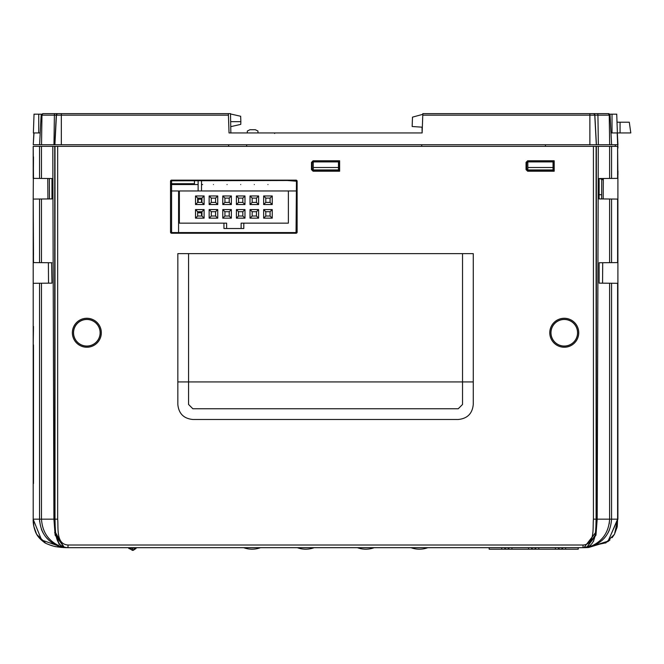 <?xml version="1.0" encoding="UTF-8"?>
<svg xmlns="http://www.w3.org/2000/svg" width="664" height="664" viewBox="0 0 664 664"><rect width="100%" height="100%" fill="white"/><g stroke="black" fill="none" stroke-linecap="round" stroke-linejoin="round"><path stroke-width="1" d="M33.499 254.918L33.2 199.084L33.499 262.587L39.541 262.645L39.541 199.026L41.483 199.009L41.483 262.662L39.541 262.645M578.742 332.755A14.483 14.483 0 0 1 564.259 347.239A14.483 14.483 0 0 1 549.775 332.755A14.483 14.483 0 0 1 564.259 318.272A14.483 14.483 0 0 1 578.742 332.755M550.896 332.755A13.363 13.363 0 0 0 564.259 346.118A13.363 13.363 0 0 0 577.622 332.755A13.363 13.363 0 0 0 564.259 319.392A13.363 13.363 0 0 0 550.896 332.755M550.979 332.755A13.288 13.288 0 0 0 564.259 346.044A13.288 13.288 0 0 0 577.547 332.755A13.288 13.288 0 0 0 564.259 319.475A13.288 13.288 0 0 0 550.979 332.755M101.326 332.755A14.483 14.483 0 0 1 86.843 347.239A14.483 14.483 0 0 1 72.359 332.755A14.483 14.483 0 0 1 86.843 318.272A14.483 14.483 0 0 1 101.326 332.755M73.48 332.755A13.363 13.363 0 0 0 86.843 346.118A13.363 13.363 0 0 0 100.206 332.755A13.363 13.363 0 0 0 86.843 319.392A13.363 13.363 0 0 0 73.48 332.755M73.555 332.755A13.288 13.288 0 0 0 86.843 346.044A13.288 13.288 0 0 0 100.123 332.755A13.288 13.288 0 0 0 86.843 319.475A13.288 13.288 0 0 0 73.555 332.755M33.499 483.541L33.499 344.848M617.603 178.375L617.603 146.346L611.561 146.346L611.561 178.425L617.902 178.367L617.902 199.084L611.561 199.026L611.561 262.645L617.902 262.587L617.902 519.165L607.817 541.633L588.653 547.501M602.563 283.163L602.713 262.72M186.8 547.692L187.29 547.692M617.902 283.304L611.561 283.246L611.561 519.165C610.548 533.906 602.929 543.227 588.719 547.119L588.719 547.119C601.684 542.405 608.656 533.084 609.618 519.165L609.618 283.229L599.127 283.138L599.127 262.753L611.561 262.645M617.894 199.084L617.902 262.587M611.561 199.026L599.127 198.918L599.127 178.533L611.561 178.425M617.603 146.346L617.902 178.367M609.618 178.442L609.618 146.346L611.561 146.346M609.618 146.346L598.305 146.346L597.185 519.165L595.957 535.209L586.793 547.344L595.342 534.976L596.413 519.165L596.363 146.346L598.305 146.346M611.561 283.246L609.618 283.229M583.739 547.684L590.993 546.53M595.342 544.903L597.575 543.708M602.206 540.288L604.53 537.915M607.983 532.993L609.411 530.021M583.291 547.692L585.756 547.526M187.331 547.692L183.729 547.692M185.87 547.692L181.637 547.692M189.979 547.692L187.431 547.692M440.049 547.692L443.054 547.692M141.963 547.692L142.86 547.692M146.204 547.692L145.142 547.692M146.271 547.692L144.885 547.692M143.482 547.692L145.001 547.692M143.54 547.692L142.893 547.692M147.483 547.692L144.735 547.692M104.007 547.692L105.153 547.692M107.535 547.692L109.925 547.692M33.499 326.414L33.2 344.848M33.2 326.406L33.2 519.165L33.847 526.403M593.425 519.165L593.425 146.346L57.677 146.346L57.677 519.165C58.515 527.847 55.793 544.306 68.068 545.011L583.034 545.011C595.309 544.306 592.595 527.847 593.425 519.165L596.106 519.165C595.625 529.208 597.318 547.568 583.034 547.692L68.068 547.692L55.967 546.679C55.602 546.945 45.185 543.716 43.973 542.106C39.94 539.185 37.142 535.873 35.599 532.163C34.827 530.163 32.885 524.759 33.2 519.165L33.2 483.55M33.499 156.87L33.2 199.084L39.541 199.026M593.425 146.346L596.106 146.346L596.106 519.165L617.603 519.165L617.603 283.296M312.138 162.979L311.482 162.381L313.084 160.771L313.748 161.369L312.138 162.979L312.138 168.88L313.748 170.49L339.279 170.49L339.628 171.221L339.619 160.771L313.084 160.771M338.507 161.369L313.748 161.369M338.499 161.078L339.619 160.771M339.279 161.078L339.279 170.49M313.748 170.49L313.084 171.221L339.628 171.221M313.084 171.221L311.474 169.61L312.138 168.88M311.482 162.381L311.474 169.61M171.594 180.807L171.594 232.566L296.044 232.566L296.451 181.214L287.471 180.5L171.594 180.807L171.594 180.143A1.071 1.071 0 0 0 170.523 181.214L170.523 232.176A1.071 1.071 0 0 0 171.594 233.247L296.044 233.247A1.071 1.071 0 0 0 297.123 232.176L297.123 181.214A1.071 1.071 0 0 0 296.044 180.143L171.594 180.143M177.836 404.467L177.836 381.933L188.568 381.933L188.568 404.467L192.859 408.758L458.243 408.758L462.534 404.467L462.534 253.631L473.266 253.631L473.266 404.467C472.378 413.589 467.365 418.594 458.243 419.482L192.859 419.482C183.737 418.594 178.732 413.589 177.836 404.467M528.32 170.49L527.656 171.221L526.046 169.61L526.71 168.88L528.32 170.49L553.535 170.49L554.199 171.221L554.191 160.771L527.656 160.771L528.32 161.369L526.71 162.979L526.71 168.88M527.656 171.221L554.199 171.221M553.071 161.078L554.191 160.771M553.851 161.078L553.851 170.49M553.071 161.369L528.32 161.369M526.71 162.979L526.046 162.381L527.656 160.771M526.046 162.381L526.046 169.61M54.739 146.346L54.689 519.165L55.768 535.043L64.308 547.344L55.145 535.192L53.917 519.165L52.805 146.346L57.677 146.346M64.308 547.344L65.346 547.526L64.308 547.344M33.515 520.128L41.6 540.015L62.98 547.534L68.068 547.692C53.784 547.559 55.477 529.208 54.996 519.165L41.483 519.165C42.438 533.067 49.402 542.38 62.391 547.119L62.391 547.119C48.173 543.227 40.554 533.906 39.541 519.165L39.541 283.246L33.2 283.304L33.2 199.084M65.437 547.651L68.068 547.692L65.346 547.526M67.603 547.684L60.092 546.53M57.751 545.758L53.502 543.691M49.169 540.538L46.148 537.425M43.716 534.022L41.392 529.266M68.068 545.011L67.952 547.692M66.209 547.634L63.852 547.377M61.569 546.945L59.735 546.447M39.541 283.246L41.483 283.229L41.483 519.165L33.499 519.165M33.2 178.367L33.2 146.346L33.499 178.375L39.541 178.425L39.541 146.346L52.805 146.346M33.2 156.862L33.2 146.346L39.541 146.346M41.483 146.346L41.483 178.442L39.541 178.425M47.924 198.951L47.775 178.5M51.609 262.753L51.975 283.138L41.483 283.229M41.483 178.442L51.975 178.533L51.975 198.918L51.277 198.926M51.975 198.918L41.483 199.009M51.169 178.525L51.975 178.533M41.483 262.662L51.975 262.753M48.538 283.163L48.389 262.72M54.68 532.503L59.154 544.397M60.631 545.717L62.358 546.713M59.411 544.43L55.842 535.433M67.496 547.692L65.836 547.601M61.943 547.46L60.133 547.285M33.864 526.477L36.628 534.254L44.413 542.388M44.446 542.413L45.343 542.944M49.941 545.044L50.389 545.21M51.269 545.501L52.373 545.825M52.439 545.849L54.29 546.323M54.34 546.331L55.975 546.679M56.888 546.846L62.267 547.485M61.08 546.821L60.441 546.655M55.809 544.928L53.527 543.708M48.895 540.288L46.571 537.915M43.118 532.993L41.691 530.021M39.641 521.572L39.541 519.165M60.192 546.58L60.847 546.762M33.2 254.934L33.2 262.587M33.2 519.165L33.2 283.304M595.691 532.744L593.508 541.451M590.47 545.634L586.793 547.344M583.922 547.675L595.392 532.835M617.586 520.128L614.748 533.084M583.531 547.684L586.171 547.634M585.05 547.617L588.03 547.543L608.174 541.11L617.603 519.165L617.254 526.419M609.618 519.223L609.22 523.838M55.71 532.835L63.603 547.136M583.034 545.011L583.034 547.692L606.058 542.77M607.817 541.641L608.44 541.177M608.49 541.143L609.992 539.898M612.15 537.649L614.466 534.271L617.055 527.365M617.055 527.357L617.246 526.428M603.178 198.951L603.327 178.5M599.932 178.525L599.127 178.533M599.127 198.918L599.833 198.926M178.575 190.966L171.196 190.966L178.575 190.966L178.575 232.566M241.115 228.516L226.631 228.516L226.631 223.154L179.38 223.154L179.38 190.966L296.451 190.966L288.375 190.966L288.375 223.154L241.115 223.154L241.115 228.516L243.804 228.516L243.804 223.154M601.742 179.338L601.642 198.943L601.667 194.726L599.127 194.726M49.352 178.508L49.46 198.943M565.604 547.692L565.604 549.203L578.211 549.203L578.211 547.692M511.961 547.692L511.961 549.203L489.161 549.203L489.161 547.692M511.961 549.203L528.586 549.203L528.586 547.692M538.778 547.692L538.778 549.203L555.411 549.203L555.411 547.692M555.411 549.203L565.604 549.203M528.586 549.203L538.778 549.203M501.768 549.203L501.768 547.692M509.28 547.692A2.681 2.681 0 0 1 504.449 547.692M536.097 547.692A2.681 2.681 0 0 1 531.275 547.692M562.914 547.692A2.681 2.681 0 0 1 558.092 547.692M132.435 547.692C127.662 547.692 127.662 547.692 132.435 547.692L132.435 550.373L128.434 547.725M133.896 547.692L128.725 547.692M357.415 547.692A24.136 24.136 0 0 0 374.147 547.692M411.058 547.692A24.136 24.136 0 0 0 427.79 547.692M243.696 547.692A24.136 24.136 0 0 0 260.429 547.692M297.339 547.692A24.136 24.136 0 0 0 314.072 547.692M54.788 113.627L230.516 113.627L230.856 132.941L247.282 132.941L247.348 131.024L249.963 129.721L255.333 129.721L257.947 131.024L258.014 132.941L274.124 132.941L274.664 133.456M422.81 114.341L412.493 117.13L412.161 126.517L422.03 127.173L422.13 132.941L398.541 132.941M240.75 124.375L240.849 121.67L240.75 124.375L240.849 121.67L230.657 121.67L240.849 121.67L240.75 124.375L230.748 126.65M240.849 121.67L240.658 116.266L230.524 113.959M246.626 144.735L246.676 146.346M228.632 144.735L228.574 146.346M228.374 113.627L228.424 115.154L41.143 115.154L39.591 144.735L33.25 144.735L33.997 132.941L40.205 132.941M33.872 132.941L33.25 144.735L33.997 132.941L33.374 132.941L34.03 114.166L33.374 132.941M609.925 114.582L608.456 113.627L609.029 113.727L608.456 113.627L609.245 115.154L609.668 144.735L39.591 144.735M598.355 144.735L597.924 115.154L422.777 115.154L422.835 113.627L597.484 113.627A1.61 0.44 90 0 1 597.924 115.154L610.067 115.154L611.61 144.735L609.668 144.735M421.748 144.735L421.69 146.346M545.41 144.735L545.468 146.346M422.777 115.154L422.13 132.941M597.484 113.627L608.456 113.627M620.068 122.209L620.068 132.941L630.8 132.941L629.289 122.209L617.014 122.209L617.387 132.941L610.996 132.941L611.61 144.735L617.952 144.735L617.337 132.941L617.902 148.188M617.902 170.897A0.539 0.539 0 0 1 617.952 171.129L617.952 174.781A0.539 0.539 0 0 1 617.902 175.005M617.943 146.694L617.927 147.607M615.304 144.735L615.271 146.346M603.319 179.936L599.617 178.533M392.133 132.941L390.083 132.941M379.136 132.941L363.266 132.941M352.31 132.941L331.892 132.941M325.493 132.941L277.328 132.941M41.533 144.735L41.965 115.154L42.745 113.627L41.143 115.154L42.745 113.627L44.87 113.627M42.745 113.627L57.892 113.627A1.61 1.61 -90 0 0 56.291 115.154L54.739 144.735M228.424 115.154L229.047 132.941L422.163 132.941M338.474 167.502L338.474 169.951L313.267 169.951L313.267 167.502L338.474 167.502L338.474 161.908L313.267 161.908L313.267 167.502M553.046 167.502L553.046 169.951L527.839 169.951L527.839 167.502L553.046 167.502L553.046 161.908L527.839 161.908L527.839 167.502M41.55 114.166L34.03 114.166M609.66 114.166L616.731 114.166L617.387 132.941L620.068 132.941M617.014 122.209L616.731 114.166M198.121 184.534L171.196 184.534C174.25 184.534 174.25 184.534 171.196 184.534L198.121 184.534M213.443 184.534C209.824 184.534 209.824 184.534 213.443 184.534C217.053 184.534 217.053 184.534 213.443 184.534C209.824 184.534 209.824 184.534 213.443 184.534C217.053 184.534 217.053 184.534 213.443 184.534C209.824 184.534 209.824 184.534 213.443 184.534C217.053 184.534 217.053 184.534 213.443 184.534C209.824 184.534 209.824 184.534 213.443 184.534C217.053 184.534 217.053 184.534 213.443 184.534M227.063 184.534C223.444 184.534 223.444 184.534 227.063 184.534C230.682 184.534 230.682 184.534 227.063 184.534C223.444 184.534 223.444 184.534 227.063 184.534C230.682 184.534 230.682 184.534 227.063 184.534C223.444 184.534 223.444 184.534 227.063 184.534C230.682 184.534 230.682 184.534 227.063 184.534C223.444 184.534 223.444 184.534 227.063 184.534C230.682 184.534 230.682 184.534 227.063 184.534M240.692 184.534C237.073 184.534 237.073 184.534 240.692 184.534C244.311 184.534 244.311 184.534 240.692 184.534C237.073 184.534 237.073 184.534 240.692 184.534C244.311 184.534 244.311 184.534 240.692 184.534C237.073 184.534 237.073 184.534 240.692 184.534C244.311 184.534 244.311 184.534 240.692 184.534C237.073 184.534 237.073 184.534 240.692 184.534C244.311 184.534 244.311 184.534 240.692 184.534M254.312 184.534C250.693 184.534 250.693 184.534 254.312 184.534C257.931 184.534 257.931 184.534 254.312 184.534C250.693 184.534 250.693 184.534 254.312 184.534C257.931 184.534 257.931 184.534 254.312 184.534C250.693 184.534 250.693 184.534 254.312 184.534C257.931 184.534 257.931 184.534 254.312 184.534C250.693 184.534 250.693 184.534 254.312 184.534C257.931 184.534 257.931 184.534 254.312 184.534M171.436 184.534L171.196 184.534C174.25 184.534 174.25 184.534 171.196 184.534L171.436 184.534M267.941 184.534C264.322 184.534 264.322 184.534 267.941 184.534C271.559 184.534 271.559 184.534 267.941 184.534C264.322 184.534 264.322 184.534 267.941 184.534C271.559 184.534 271.559 184.534 267.941 184.534C264.322 184.534 264.322 184.534 267.941 184.534C271.559 184.534 271.559 184.534 267.941 184.534C264.322 184.534 264.322 184.534 267.941 184.534C271.559 184.534 271.559 184.534 267.941 184.534M201.507 184.534L202.628 184.534L201.507 184.534M226.631 228.516L223.951 228.516L223.951 223.154M215.584 216.024L211.293 216.024L211.293 211.725L215.584 211.725L215.584 216.024L217.734 218.166L209.143 218.166L209.143 209.583L217.734 209.583L215.584 211.725M211.293 211.725L209.143 209.583M209.143 218.166L211.293 216.024M217.734 209.583L217.734 218.166M229.213 216.024L224.922 216.024L224.922 211.725L229.213 211.725L229.213 216.024L231.354 218.166L222.772 218.166L222.772 209.583L231.354 209.583L229.213 211.725M224.922 211.725L222.772 209.583M222.772 218.166L224.922 216.024M231.354 209.583L231.354 218.166M242.833 216.024L238.542 216.024L238.542 211.725L242.833 211.725L242.833 216.024L244.983 218.166L236.401 218.166L236.401 209.583L244.983 209.583L242.833 211.725M238.542 211.725L236.401 209.583M236.401 218.166L238.542 216.024M244.983 209.583L244.983 218.166M256.462 216.024L252.171 216.024L252.171 211.725L256.462 211.725L256.462 216.024L258.603 218.166L250.021 218.166L250.021 209.583L258.603 209.583L256.462 211.725M252.171 211.725L250.021 209.583M250.021 218.166L252.171 216.024M258.603 209.583L258.603 218.166M215.584 202.395L211.293 202.395L211.293 198.104L215.584 198.104L215.584 202.395L217.734 204.537L209.143 204.537L209.143 195.955L217.734 195.955L215.584 198.104M211.293 198.104L209.143 195.955M209.143 204.537L211.293 202.395M217.734 195.955L217.734 204.537M229.213 202.395L224.922 202.395L224.922 198.104L229.213 198.104L229.213 202.395L231.354 204.537L222.772 204.537L222.772 195.955L231.354 195.955L229.213 198.104M224.922 198.104L222.772 195.955M222.772 204.537L224.922 202.395M231.354 195.955L231.354 204.537M242.833 202.395L238.542 202.395L238.542 198.104L242.833 198.104L242.833 202.395L244.983 204.537L236.401 204.537L236.401 195.955L244.983 195.955L242.833 198.104M238.542 198.104L236.401 195.955M236.401 204.537L238.542 202.395M244.983 195.955L244.983 204.537M256.462 202.395L252.171 202.395L252.171 198.104L256.462 198.104L256.462 202.395L258.603 204.537L250.021 204.537L250.021 195.955L258.603 195.955L256.462 198.104M252.171 198.104L250.021 195.955M250.021 204.537L252.171 202.395M258.603 195.955L258.603 204.537M270.082 202.395L270.082 198.104L265.791 198.104L265.791 202.395L270.082 202.395L272.232 204.537L263.649 204.537L263.649 195.955L272.232 195.955L270.082 198.104M265.791 202.395L263.649 204.537M265.791 198.104L263.649 195.955M272.232 195.955L272.232 204.537M201.956 216.024L201.956 211.725L197.665 211.725L197.665 216.024L201.956 216.024L204.105 218.166L195.523 218.166L195.523 209.583L204.105 209.583L201.956 211.725M197.665 216.024L195.523 218.166M197.665 211.725L195.523 209.583M204.105 209.583L204.105 218.166M201.956 202.395L201.956 198.104L197.665 198.104L197.665 202.395L201.956 202.395L204.105 204.537L195.523 204.537L195.523 195.955L204.105 195.955L201.956 198.104M197.665 202.395L195.523 204.537M197.665 198.104L195.523 195.955M204.105 195.955L204.105 204.537M272.232 209.583L272.232 218.166L263.649 218.166L263.649 209.583L272.232 209.583L270.082 211.725L265.791 211.725L263.649 209.583M272.232 218.166L270.082 216.024L270.082 211.725M265.791 211.725L265.791 216.024L263.649 218.166M265.791 216.024L270.082 216.024M201.507 201.325L201.507 199.175L201.507 201.325M201.507 180.5L201.507 190.966L201.507 180.5M198.121 198.104L198.121 199.175L201.507 199.175L201.507 198.104L201.507 202.395M198.121 180.5L198.121 190.966M198.121 199.175L198.121 202.395M198.121 211.725L198.121 212.264L201.507 212.264L201.507 212.804L201.507 211.725M201.507 214.945L201.507 212.804L201.507 214.945M198.121 212.264L198.121 212.804L201.507 212.804M171.196 183.729L194.452 183.729L194.452 184.534L194.452 180.5M617.603 262.587L617.603 199.075M609.618 262.662L609.618 199.009M473.266 381.933L188.568 381.933L188.568 253.631L462.534 253.631M177.836 381.933L177.836 253.631L188.568 253.631M296.443 232.176L297.123 232.176M296.044 232.566L296.044 233.247M296.451 181.214L297.123 181.214M296.044 180.807L296.044 180.143M171.188 181.214L170.523 181.214M171.204 232.176L170.523 232.176M171.594 232.566L171.594 233.247M57.677 519.165L54.996 519.165L54.996 146.346M593.259 113.627A1.61 1.61 90 0 1 594.861 115.154L596.413 144.735M593.159 113.627A1.61 1.61 90 0 1 594.761 115.154L596.313 144.735M589.881 113.627L589.881 144.735M617.205 132.941L617.653 144.735M61.329 113.627L61.329 144.735M58.05 113.627A1.61 1.61 -90 0 0 56.44 115.154L54.896 144.735M54.838 113.627A1.61 0.44 -90 0 0 54.39 115.154L53.967 144.735M38.744 132.941L38.744 114.166M612.025 132.941L612.025 114.166M68.01 547.692L62.972 547.543M36.727 534.429L45.509 543.036M588.03 547.543L587.183 547.592M605.593 543.036L614.374 534.429M136.46 547.692L132.443 550.373M136.402 547.817L128.882 548.53M136.004 548.522L133.281 550.29L136.004 548.522M133.099 550.323L128.799 548.414L133.099 550.323"/></g></svg>
